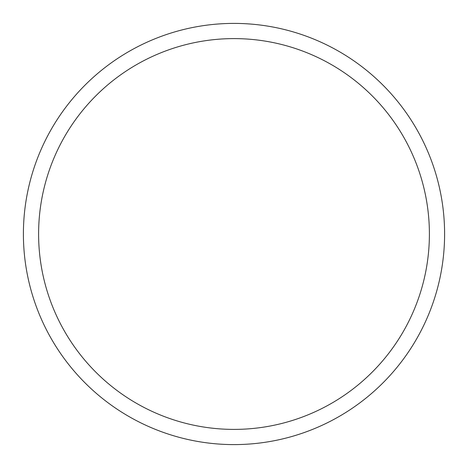 <?xml version="1.0" encoding="UTF-8"?>
<svg xmlns="http://www.w3.org/2000/svg" width="468" height="468" viewBox="0 0 468 468"><rect width="100%" height="100%" fill="white"/><g stroke="black" fill="none" stroke-linecap="round" stroke-linejoin="round"><path stroke-width="0.7" d="M234 23.4A210.6 210.6 0 0 1 444.6 234A210.6 210.6 0 0 1 234 444.6A210.6 210.6 0 0 1 23.4 234A210.6 210.6 0 0 1 234 23.4M234 38.604A195.396 195.396 0 0 1 429.396 234A195.396 195.396 0 0 1 234 429.396A195.396 195.396 0 0 1 38.604 234A195.396 195.396 0 0 1 234 38.604"/></g></svg>
